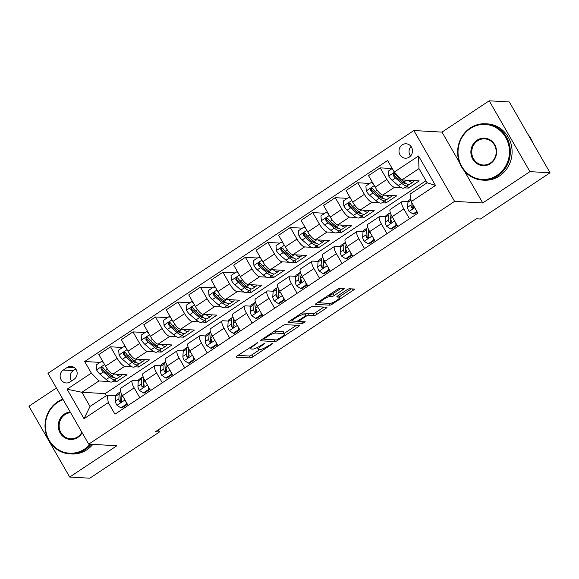<?xml version="1.0" encoding="UTF-8"?>
<svg xmlns="http://www.w3.org/2000/svg" width="579" height="579" viewBox="0 0 579 579"><rect width="100%" height="100%" fill="white"/><g stroke="black" fill="none" stroke-linecap="round" stroke-linejoin="round"><path stroke-width="0.87" d="M257.669 342.688L237.137 355.919A2.215 0.456 150.1 0 0 236 357.069A2.215 0.456 150.1 0 0 236.16 357.134L250.374 357.938A2.215 0.456 150.1 0 0 252.929 356.809L271.674 344.367L272.362 343.521L268.142 345.916A7.086 1.448 150.1 0 1 259.971 349.521L258.784 349.455A7.086 1.448 150.1 0 1 258.292 349.238A7.086 1.448 150.1 0 1 261.903 345.562L265.016 343.101L260.803 345.504A7.086 1.448 150.1 0 1 252.625 349.108L251.445 349.043A7.086 1.448 150.1 0 1 250.946 348.826A7.086 1.448 150.1 0 1 254.565 345.149L257.669 342.688M402.217 144.866A7.223 6.745 -86.8 0 0 399.199 152.798A7.223 6.745 -86.8 0 0 405.336 158.205A7.223 6.745 -86.8 0 0 409.266 157.119A7.223 6.745 -86.8 0 0 412.291 149.194A7.223 6.745 -86.8 0 0 406.147 143.787A7.223 6.745 -86.8 0 0 402.217 144.866M411.039 146.48A7.223 6.745 -86.8 0 0 410.497 156.077M343.021 289.666A2.215 0.456 150.1 0 0 344.158 288.516A2.215 0.456 150.1 0 0 343.998 288.451L340.011 288.226A2.215 0.456 150.1 0 0 337.456 289.348L316.633 303.164A2.215 0.456 150.1 0 0 315.504 304.315A2.215 0.456 150.1 0 0 315.656 304.38L329.871 305.184A2.215 0.456 150.1 0 0 332.426 304.055L353.248 290.238A2.215 0.456 150.1 0 0 354.384 289.095A2.215 0.456 150.1 0 0 354.225 289.022L349.412 288.755A2.215 0.456 150.1 0 0 346.857 289.876L337.941 295.789A2.215 0.456 150.1 0 0 336.812 296.94A2.215 0.456 150.1 0 0 336.971 297.005L339.359 297.143A5.928 1.209 150.1 0 1 339.772 297.324A5.928 1.209 150.1 0 1 336.008 300.87A5.928 1.209 150.1 0 1 329.914 303.41L320.556 302.882A5.928 1.209 150.1 0 1 320.144 302.701A5.928 1.209 150.1 0 1 323.907 299.155A5.928 1.209 150.1 0 1 330.001 296.614L331.557 296.701A2.215 0.456 150.1 0 0 334.112 295.579L343.021 289.666L342.269 288.349M482.741 202.968L529.937 171.652L550.05 172.788L509.31 101.94L489.197 100.804L442.009 132.121L413.847 130.536L454.587 201.383L482.741 202.968L464.235 170.776M56.424 387.981L28.95 406.212L69.69 477.06L116.886 445.743L88.725 444.158L454.587 201.383M69.69 477.06L89.803 478.196L159.471 431.963L158.262 429.871M550.05 172.788L480.382 219.014L476.358 218.79L155.447 431.739L159.471 431.963M285.129 324.638A2.215 0.456 150.1 0 0 282.574 325.767L261.751 339.584A2.215 0.456 150.1 0 0 260.622 340.734A2.215 0.456 150.1 0 0 260.774 340.799L274.989 341.603A2.215 0.456 150.1 0 0 277.544 340.474L298.366 326.657A2.215 0.456 150.1 0 0 299.495 325.507A2.215 0.456 150.1 0 0 299.343 325.441L285.129 324.638M289.196 321.374L310.018 307.558A2.215 0.456 150.1 0 1 312.573 306.429L326.788 307.232A2.215 0.456 150.1 0 1 326.94 307.297A2.215 0.456 150.1 0 1 325.811 308.448L316.894 314.361A2.215 0.456 150.1 0 1 314.346 315.49L308.578 315.164A2.215 0.456 150.1 0 0 306.023 316.293L300.11 320.216A2.215 0.456 150.1 0 0 298.981 321.359A2.215 0.456 150.1 0 0 299.14 321.432L305.249 321.815L302.665 323.408L288.219 322.59A2.215 0.456 150.1 0 1 288.06 322.525A2.215 0.456 150.1 0 1 289.196 321.374M70.081 381.93L74.04 379.303A6.999 6.535 -86.8 0 0 76.964 371.624A6.999 6.535 -86.8 0 0 71.014 366.384A6.999 6.535 -86.8 0 0 67.207 367.433L63.256 370.053A6.999 6.535 -86.8 0 0 60.325 377.74A6.999 6.535 -86.8 0 0 66.274 382.972A6.999 6.535 -86.8 0 0 70.081 381.93M413.847 130.536L47.985 373.31L88.725 444.158M425.97 180.757L105.212 393.597L81.885 392.287L90.035 406.458L107.108 395.124L108.295 402.6L114.96 414.18L417.893 213.166L411.235 201.579L410.048 194.103L427.128 182.769L418.979 168.598L401.898 179.931L419.196 180.909L408.412 188.066L407.218 185.989M108.295 402.6L84.027 418.704L67.07 389.218L91.344 373.108L98.966 380.953L109.127 381.525M100.08 362.396L84.679 361.528L91.344 373.108M84.679 361.528L387.619 160.506L394.277 172.093L418.552 155.99L435.502 185.475L411.235 201.579M529.937 171.652L489.197 100.804M105.212 393.597L106.37 395.616M112.275 381.699L116.256 381.93L127.047 374.772L113.129 373.983A9.025 2.642 56.4 0 1 105.508 366.145L98.843 354.558L110.531 346.807L117.19 358.387A9.025 2.642 56.4 0 0 124.818 366.232L131.599 366.616M98.966 380.953L81.885 392.287L67.07 389.218M394.422 172.238L388.762 175.994L388.364 171.102L392.229 168.532L380.208 167.859L386.873 179.439A9.025 2.642 56.4 0 0 394.494 187.285L401.276 187.661M404.424 187.842L408.412 188.066M380.208 167.859L368.519 175.611L375.185 187.198A9.025 2.642 56.4 0 0 382.806 195.036L396.724 195.818L385.94 202.976L384.745 200.906M369.764 183.449L357.735 182.769L364.394 194.356A9.025 2.642 56.4 0 0 372.022 202.194L378.804 202.578M381.952 202.751L385.94 202.976M357.735 182.769L346.047 190.52L352.712 202.107A9.025 2.642 56.4 0 0 360.333 209.945L374.251 210.734L363.46 217.892L362.266 215.815M347.284 198.358L335.263 197.678L341.921 209.265A9.025 2.642 56.4 0 0 349.55 217.103L356.331 217.487M359.479 217.668L363.46 217.892M335.263 197.678L323.574 205.436L330.24 217.024A9.025 2.642 56.4 0 0 337.861 224.862L351.779 225.644L340.988 232.801L339.793 230.724M324.812 213.275L312.79 212.594L319.449 224.182A9.025 2.642 56.4 0 0 327.07 232.02L333.859 232.403M337.007 232.577L340.988 232.801M312.79 212.594L301.102 220.346L307.767 231.933A9.025 2.642 56.4 0 0 315.389 239.771L329.306 240.56L318.515 247.718L317.321 245.641M302.339 228.184L290.318 227.504L296.976 239.091A9.025 2.642 56.4 0 0 304.597 246.929L311.386 247.313M314.535 247.494L318.515 247.718M290.318 227.504L278.629 235.262L285.295 246.842A9.025 2.642 56.4 0 0 292.916 254.688L306.834 255.469L296.043 262.627L294.849 260.55M279.867 243.093L267.845 242.42L274.504 254A9.025 2.642 56.4 0 0 282.125 261.846L288.907 262.229M292.062 262.403L296.043 262.627M267.845 242.42L256.157 250.171L262.815 261.759A9.025 2.642 56.4 0 0 270.444 269.597L284.361 270.386L273.57 277.544L272.376 275.466M257.394 258.01L245.373 257.329L252.031 268.917A9.025 2.642 56.4 0 0 259.653 276.755L266.434 277.138M269.59 277.319L273.57 277.544M245.373 257.329L233.684 265.088L240.343 276.668A9.025 2.642 56.4 0 0 247.964 284.513L261.882 285.295L251.098 292.453L249.904 290.376M234.922 272.919L222.893 272.246L229.559 283.826A9.025 2.642 56.4 0 0 237.18 291.671L243.962 292.048M247.11 292.229L251.098 292.453M222.893 272.246L211.212 279.997L217.87 291.584A9.025 2.642 56.4 0 0 225.492 299.423L239.409 300.204L228.625 307.362L227.431 305.292M212.45 287.835L200.421 287.155L207.087 298.742A9.025 2.642 56.4 0 0 214.708 306.581L221.489 306.964M224.638 307.138L228.625 307.362M200.421 287.155L188.74 294.906L195.398 306.494A9.025 2.642 56.4 0 0 203.019 314.332L216.937 315.121L206.153 322.279L204.959 320.201M189.977 302.745L177.948 302.064L184.614 313.652A9.025 2.642 56.4 0 0 192.235 321.49L199.017 321.873M202.165 322.054L206.153 322.279M177.948 302.064L166.267 309.823L172.926 321.41A9.025 2.642 56.4 0 0 180.547 329.248L194.464 330.03L183.681 337.188L182.486 335.111M167.505 317.661L155.476 316.981L162.142 328.568A9.025 2.642 56.4 0 0 169.763 336.406L176.544 336.79M179.693 336.964L183.681 337.188M155.476 316.981L143.795 324.732L150.453 336.319A9.025 2.642 56.4 0 0 158.074 344.158L171.992 344.946L161.208 352.104L160.014 350.027M145.032 332.57L133.004 331.89L139.669 343.477A9.025 2.642 56.4 0 0 147.29 351.315L154.072 351.699M157.22 351.88L161.208 352.104M133.004 331.89L121.315 339.649L127.981 351.229A9.025 2.642 56.4 0 0 135.602 359.074L149.52 359.856L138.736 367.014L137.541 364.936M134.748 366.789L138.736 367.014M115.865 395.616L107.108 395.124M138.338 380.7L132.96 380.396A9.025 2.642 56.4 0 0 132.374 380.541A9.025 2.642 56.4 0 0 134.147 387.879L139.8 397.701M160.81 365.79L155.433 365.487A9.025 2.642 56.4 0 0 154.846 365.624A9.025 2.642 56.4 0 0 156.62 372.963L162.272 382.791M183.282 350.881L177.912 350.577A9.025 2.642 56.4 0 0 177.326 350.715A9.025 2.642 56.4 0 0 179.092 358.054L184.744 367.875M205.762 335.965L200.385 335.661A9.025 2.642 56.4 0 0 199.798 335.798A9.025 2.642 56.4 0 0 201.572 343.137L207.217 352.966M228.235 321.055L222.857 320.752A9.025 2.642 56.4 0 0 222.271 320.889A9.025 2.642 56.4 0 0 224.044 328.228L229.689 338.049M250.707 306.139L245.33 305.835A9.025 2.642 56.4 0 0 244.743 305.973A9.025 2.642 56.4 0 0 246.516 313.319L252.162 323.14M273.179 291.23L267.802 290.926A9.025 2.642 56.4 0 0 267.216 291.063A9.025 2.642 56.4 0 0 268.989 298.402L274.634 308.231M295.652 276.313L290.274 276.017A9.025 2.642 56.4 0 0 289.688 276.154A9.025 2.642 56.4 0 0 291.461 283.493L297.107 293.314M318.124 261.404L312.747 261.1A9.025 2.642 56.4 0 0 312.161 261.238A9.025 2.642 56.4 0 0 313.934 268.576L319.586 278.405M340.597 246.495L335.219 246.191A9.025 2.642 56.4 0 0 334.633 246.328A9.025 2.642 56.4 0 0 336.406 253.667L342.059 263.488M363.069 231.578L357.692 231.274A9.025 2.642 56.4 0 0 357.105 231.412A9.025 2.642 56.4 0 0 358.879 238.751L364.531 248.579M385.542 216.669L380.164 216.365A9.025 2.642 56.4 0 0 379.578 216.503A9.025 2.642 56.4 0 0 381.351 223.841L387.004 233.663M408.014 201.753L402.637 201.449A9.025 2.642 56.4 0 0 402.05 201.593A9.025 2.642 56.4 0 0 403.824 208.932L409.476 218.753M116.256 381.93L115.062 379.853M122.56 347.48L110.531 346.807M132.374 380.541L120.693 388.292A9.025 2.642 56.4 0 0 122.466 395.631L128.111 405.452M154.846 365.624L143.165 373.383A9.025 2.642 56.4 0 0 144.938 380.721L150.583 390.543M177.326 350.715L165.637 358.466A9.025 2.642 56.4 0 0 167.411 365.805L173.056 375.633M199.798 335.798L188.11 343.557A9.025 2.642 56.4 0 0 189.883 350.896L195.528 360.717M222.271 320.889L210.582 328.64A9.025 2.642 56.4 0 0 212.355 335.979L218.008 345.808M244.743 305.973L233.055 313.731A9.025 2.642 56.4 0 0 234.828 321.07L240.48 330.891M267.216 291.063L255.527 298.815A9.025 2.642 56.4 0 0 257.3 306.161L262.953 315.982M289.688 276.154L278 283.905A9.025 2.642 56.4 0 0 279.773 291.244L285.425 301.073M312.161 261.238L300.472 268.996A9.025 2.642 56.4 0 0 302.245 276.335L307.898 286.156M334.633 246.328L322.952 254.08A9.025 2.642 56.4 0 0 324.718 261.418L330.37 271.247M357.105 231.412L345.424 239.17A9.025 2.642 56.4 0 0 347.197 246.509L352.843 256.331M379.578 216.503L367.897 224.254A9.025 2.642 56.4 0 0 369.67 231.593L375.315 241.421M402.05 201.593L390.369 209.345A9.025 2.642 56.4 0 0 392.142 216.684L397.787 226.505M401.898 179.931L394.277 172.093M90.035 406.458L84.027 418.704M418.552 155.99L418.979 168.598M435.502 185.475L427.128 182.769M75.755 368.997L73.309 370.625A6.999 6.535 -86.8 0 0 71.586 380.924M442.009 132.121L459.458 162.475M237.94 355.383L249.274 356.02A2.215 0.456 150.1 0 0 251.829 354.898L259.928 349.521M284.318 333.338L296.455 325.282M262.562 339.048L263.988 339.128M264.798 338.36L264.118 339.207L276.596 339.916L280.938 337.427A7.086 1.448 150.1 0 0 284.557 333.75A7.086 1.448 150.1 0 0 284.057 333.54L275.532 333.055A7.086 1.448 150.1 0 0 267.36 336.66L264.798 338.36L264.465 337.781M284.557 333.75L283.457 331.839A7.086 1.448 150.1 0 0 282.957 331.622L284.057 333.54M274.475 331.145L282.957 331.622M323.9 307.073L315.794 312.45L316.894 314.361M305.451 314.042A2.215 0.456 150.1 0 1 307.478 313.246L313.239 313.572A2.215 0.456 150.1 0 0 315.794 312.45M298.474 320.484L298.981 321.359L296.824 321.222M292.822 320.998L289.999 320.838M302.6 314.824A5.928 1.209 150.1 0 0 296.506 317.364A5.928 1.209 150.1 0 0 292.742 320.911A5.928 1.209 150.1 0 0 293.155 321.092L296.455 321.28A2.215 0.456 150.1 0 0 299.01 320.151L304.916 316.228A2.215 0.456 150.1 0 0 306.052 315.077A2.215 0.456 150.1 0 0 305.893 315.012L302.6 314.824L301.623 313.13M306.052 315.077L304.945 313.167A2.215 0.456 150.1 0 0 304.793 313.094L305.893 315.012M301.912 312.935L304.793 313.094M329.357 294.725L330.457 294.791A2.215 0.456 150.1 0 0 333.012 293.662L341.118 288.284M339.772 297.324L338.672 295.406A5.928 1.209 150.1 0 0 338.621 295.341M339.446 296.752L351.337 288.863M317.444 302.629L320.223 302.788M103.475 362.606L101.615 361.383L96.215 364.958L96.621 369.981A5.978 1.751 56.4 0 0 99.972 374.186L106.21 379.498A17.261 5.052 56.4 0 0 112.087 381.829L115.503 379.563A17.261 5.052 56.4 0 0 116.263 378.362M111.161 376.726A14.33 4.198 56.4 0 0 110.828 374.989M115.938 374.143A17.261 5.052 56.4 0 0 121.076 375.865A17.261 5.052 56.4 0 0 121.88 374.475M101.615 361.383L102.888 361.593M121.076 375.865L117.66 378.13A17.261 5.052 -123.6 0 1 111.783 375.8L105.544 370.488A5.978 1.751 -123.6 0 1 103.12 367.723L102.034 367.086L101.18 367.368L100.963 369.156A5.978 1.751 56.4 0 0 103.388 371.913L109.626 377.233A17.261 5.052 56.4 0 0 115.503 379.563M113.665 377.233A14.33 4.198 -123.6 0 1 108.997 375.185L102.758 369.865A3.047 0.89 -123.6 0 1 102.121 369.221L101.911 367.831M120.881 407.855L121.93 407.913L127.322 404.33L126.273 404.272L120.881 407.855L116.878 405.213A5.978 1.751 -123.6 0 1 115.46 401.124L115.793 396.174A17.261 5.052 -123.6 0 1 116.668 394.227L120.085 391.961A17.261 5.052 56.4 0 0 119.209 393.908L118.876 398.859A5.978 1.751 56.4 0 0 119.571 401.515L120.49 402.152L121.329 401.862L121.728 400.089A5.978 1.751 -123.6 0 1 121.033 397.426L121.308 393.38M126.273 404.272L126.084 401.935M120.664 391.73A17.261 5.052 56.4 0 0 120.085 391.961M119.571 401.515L120.729 401.58A3.047 0.89 -123.6 0 1 120.649 400.972L120.982 396.022A14.33 4.198 -123.6 0 1 121.192 395.052M125.947 347.697L124.087 346.466L118.688 350.049L119.093 355.072A5.978 1.751 56.4 0 0 122.444 359.269L128.683 364.589A17.261 5.052 56.4 0 0 134.56 366.912L137.976 364.647A17.261 5.052 56.4 0 0 138.736 363.453M133.633 361.817A14.33 4.198 56.4 0 0 133.3 360.08M138.41 359.233A17.261 5.052 56.4 0 0 143.549 360.949A17.261 5.052 56.4 0 0 144.352 359.566M124.087 346.466L125.361 346.683M143.549 360.949L140.132 363.214A17.261 5.052 -123.6 0 1 134.256 360.891L128.017 355.571A5.978 1.751 -123.6 0 1 125.592 352.814L124.507 352.17L123.653 352.459L123.436 354.247A5.978 1.751 56.4 0 0 125.86 357.004L132.099 362.324A17.261 5.052 56.4 0 0 137.976 364.647M136.137 362.316A14.33 4.198 -123.6 0 1 131.476 360.276L125.238 354.956A3.047 0.89 -123.6 0 1 124.594 354.312L124.391 352.922M148.419 332.787L146.559 331.557L141.16 335.132L141.565 340.155A5.978 1.751 56.4 0 0 144.916 344.36L151.155 349.68A17.261 5.052 56.4 0 0 157.032 352.003L160.448 349.738A17.261 5.052 56.4 0 0 161.208 348.544M156.106 346.901A14.33 4.198 56.4 0 0 155.773 345.164M160.882 344.317A17.261 5.052 56.4 0 0 166.021 346.039A17.261 5.052 56.4 0 0 166.824 344.65M146.559 331.557L147.84 331.767M166.021 346.039L162.605 348.305A17.261 5.052 -123.6 0 1 156.728 345.981L150.489 340.662A5.978 1.751 -123.6 0 1 148.065 337.904L146.979 337.26L146.125 337.543L145.908 339.33A5.978 1.751 56.4 0 0 148.333 342.095L154.571 347.407A17.261 5.052 56.4 0 0 160.448 349.738M158.61 347.407A14.33 4.198 -123.6 0 1 153.949 345.359L147.71 340.047A3.047 0.89 -123.6 0 1 147.066 339.395L146.863 338.006M170.892 317.871L169.032 316.641L163.64 320.223L164.038 325.246A5.978 1.751 56.4 0 0 167.389 329.444L173.628 334.763A17.261 5.052 56.4 0 0 179.504 337.094L182.921 334.821A17.261 5.052 56.4 0 0 183.681 333.627M178.578 331.991A14.33 4.198 56.4 0 0 178.245 330.254M183.355 329.408A17.261 5.052 56.4 0 0 188.493 331.123A17.261 5.052 56.4 0 0 189.297 329.74M169.032 316.641L170.313 316.858M188.493 331.123L185.077 333.395A17.261 5.052 -123.6 0 1 179.201 331.065L172.962 325.745A5.978 1.751 -123.6 0 1 170.537 322.988L169.452 322.351L168.598 322.633L168.38 324.421A5.978 1.751 56.4 0 0 170.805 327.178L177.044 332.498A17.261 5.052 56.4 0 0 182.921 334.821M181.089 332.491A14.33 4.198 -123.6 0 1 176.421 330.45L170.183 325.13A3.047 0.89 -123.6 0 1 169.538 324.486L169.336 323.096M143.353 392.938L144.403 392.996L149.795 389.421L148.745 389.363L143.353 392.938L139.358 390.304A5.978 1.751 -123.6 0 1 137.932 386.207L138.265 381.264A17.261 5.052 -123.6 0 1 139.141 379.317L142.557 377.052A17.261 5.052 56.4 0 0 141.681 378.999L141.348 383.942A5.978 1.751 56.4 0 0 142.043 386.606L142.962 387.235L143.802 386.953L144.2 385.173A5.978 1.751 -123.6 0 1 143.505 382.509L143.78 378.471M148.745 389.363L148.557 387.018M143.136 376.82A17.261 5.052 56.4 0 0 142.557 377.052M142.043 386.606L143.201 386.671A3.047 0.89 -123.6 0 1 143.122 386.055L143.454 381.112A14.33 4.198 -123.6 0 1 143.664 380.135M165.826 378.029L166.875 378.087L172.267 374.504L171.218 374.447L165.826 378.029L161.831 375.387A5.978 1.751 -123.6 0 1 160.405 371.298L160.738 366.348A17.261 5.052 -123.6 0 1 161.613 364.401L165.029 362.136A17.261 5.052 56.4 0 0 164.154 364.082L163.821 369.033A5.978 1.751 56.4 0 0 164.516 371.696L165.435 372.326L166.274 372.036L166.672 370.263A5.978 1.751 -123.6 0 1 165.978 367.6L166.253 363.554M171.218 374.447L171.029 372.109M165.608 361.904A17.261 5.052 56.4 0 0 165.029 362.136M164.516 371.696L165.674 371.761A3.047 0.89 -123.6 0 1 165.594 371.146L165.927 366.196A14.33 4.198 -123.6 0 1 166.137 365.226M188.298 363.113L189.347 363.171L194.739 359.595L193.697 359.537L188.298 363.113L184.303 360.478A5.978 1.751 -123.6 0 1 182.877 356.382L183.217 351.439A17.261 5.052 -123.6 0 1 184.086 349.492L187.502 347.226A17.261 5.052 56.4 0 0 186.633 349.173L186.293 354.116A5.978 1.751 56.4 0 0 186.988 356.78L187.907 357.409L188.747 357.127L189.145 355.347A5.978 1.751 -123.6 0 1 188.45 352.683L188.725 348.645M193.697 359.537L193.509 357.192M188.081 346.995A17.261 5.052 56.4 0 0 187.502 347.226M186.988 356.78L188.146 356.845A3.047 0.89 -123.6 0 1 188.066 356.23L188.399 351.287A14.33 4.198 -123.6 0 1 188.609 350.309M193.364 302.962L191.504 301.731L186.112 305.314L186.518 310.33A5.978 1.751 56.4 0 0 189.861 314.535L196.1 319.854A17.261 5.052 56.4 0 0 201.977 322.177L205.393 319.912A17.261 5.052 56.4 0 0 206.153 318.718M201.051 317.075A14.33 4.198 56.4 0 0 200.718 315.345M205.827 314.491A17.261 5.052 56.4 0 0 210.966 316.214A17.261 5.052 56.4 0 0 211.769 314.831M191.504 301.731L192.785 301.941M210.966 316.214L207.55 318.479A17.261 5.052 -123.6 0 1 201.673 316.156L195.434 310.836A5.978 1.751 -123.6 0 1 193.01 308.079L191.924 307.435L191.07 307.717L190.853 309.512A5.978 1.751 56.4 0 0 193.277 312.269L199.516 317.589A17.261 5.052 56.4 0 0 205.393 319.912M203.562 317.582A14.33 4.198 -123.6 0 1 198.894 315.533L192.655 310.221A3.047 0.89 -123.6 0 1 192.011 309.577L191.808 308.187M210.77 348.203L211.82 348.261L217.212 344.679L216.17 344.621L210.77 348.203L206.775 345.569A5.978 1.751 -123.6 0 1 205.35 341.472L205.69 336.522A17.261 5.052 -123.6 0 1 206.558 334.582L209.974 332.31A17.261 5.052 56.4 0 0 209.106 334.257L208.766 339.207A5.978 1.751 56.4 0 0 209.46 341.871L210.38 342.5L211.219 342.218L211.617 340.438A5.978 1.751 -123.6 0 1 210.922 337.774L211.197 333.728M216.17 344.621L215.981 342.283M210.553 332.078A17.261 5.052 56.4 0 0 209.974 332.31M209.46 341.871L210.618 341.936A3.047 0.89 -123.6 0 1 210.539 341.321L210.872 336.37A14.33 4.198 -123.6 0 1 211.089 335.4M63.118 399.626A27.531 25.715 -86.8 0 0 57.697 402.354A27.531 25.715 -86.8 0 0 49.193 440.272A27.531 25.715 -86.8 0 0 84.563 449.072A27.531 25.715 -86.8 0 0 90.027 444.231M91.077 444.288A28.205 26.345 93.2 0 1 85.135 449.666A28.205 26.345 93.2 0 1 69.784 453.893A28.205 26.345 93.2 0 1 45.806 432.766A28.205 26.345 93.2 0 1 57.61 401.79A28.205 26.345 93.2 0 1 62.829 399.119M82.153 432.716A13.766 12.854 93.2 0 1 77.847 437.398A13.766 12.854 93.2 0 1 60.165 432.991A13.766 12.854 93.2 0 1 64.414 414.036A13.766 12.854 93.2 0 1 70.233 411.995M70.624 412.675A13.085 12.224 -86.8 0 0 64.986 414.622A13.085 12.224 -86.8 0 0 59.507 428.996A13.085 12.224 -86.8 0 0 70.638 438.795A13.085 12.224 -86.8 0 0 77.76 436.834A13.085 12.224 -86.8 0 0 81.907 432.289M92.85 444.39A28.205 26.345 93.2 0 1 86.908 449.76A28.205 26.345 93.2 0 1 71.557 453.987L69.784 453.893M470.3 128.567A27.531 25.715 -86.8 0 0 461.803 166.477A27.531 25.715 -86.8 0 0 497.166 175.285A27.531 25.715 -86.8 0 0 505.67 137.368A27.531 25.715 -86.8 0 0 470.3 128.567M497.737 175.871A28.205 26.345 93.2 0 1 482.387 180.098A28.205 26.345 93.2 0 1 458.409 158.979A28.205 26.345 93.2 0 1 470.213 128.002A28.205 26.345 93.2 0 1 485.564 123.776A28.205 26.345 93.2 0 1 509.549 144.902A28.205 26.345 93.2 0 1 497.737 175.871M477.016 140.241A13.766 12.854 93.2 0 1 494.705 144.649A13.766 12.854 93.2 0 1 490.449 163.604A13.766 12.854 93.2 0 1 472.768 159.203A13.766 12.854 93.2 0 1 477.016 140.241M490.362 163.046A13.085 12.224 -86.8 0 0 495.841 148.673A13.085 12.224 -86.8 0 0 484.717 138.873A13.085 12.224 -86.8 0 0 477.588 140.835A13.085 12.224 -86.8 0 0 472.117 155.201A13.085 12.224 -86.8 0 0 483.241 165.008A13.085 12.224 -86.8 0 0 490.362 163.046M485.564 123.776L487.337 123.877A28.205 26.345 93.2 0 1 511.315 144.996A28.205 26.345 93.2 0 1 499.511 175.973A28.205 26.345 93.2 0 1 484.16 180.199L482.387 180.098M528.012 134.466A28.205 26.345 93.2 0 1 532.796 142.781M215.837 288.045L213.977 286.822L208.585 290.397L208.99 295.42A5.978 1.751 56.4 0 0 212.334 299.625L218.572 304.938A17.261 5.052 56.4 0 0 224.449 307.268L227.865 305.003A17.261 5.052 56.4 0 0 228.625 303.801M223.523 302.166A14.33 4.198 56.4 0 0 223.19 300.429M228.307 299.582A17.261 5.052 56.4 0 0 233.438 301.304A17.261 5.052 56.4 0 0 234.242 299.915M213.977 286.822L215.258 287.032M233.438 301.304L230.022 303.57A17.261 5.052 -123.6 0 1 224.145 301.239L217.907 295.927A5.978 1.751 -123.6 0 1 215.489 293.162L214.396 292.525L213.542 292.808L213.325 294.595A5.978 1.751 56.4 0 0 215.75 297.353L221.989 302.672A17.261 5.052 56.4 0 0 227.865 305.003M226.034 302.665A14.33 4.198 -123.6 0 1 221.366 300.624L215.127 295.304A3.047 0.89 -123.6 0 1 214.483 294.66L214.281 293.271M238.316 273.136L236.449 271.906L231.057 275.488L231.462 280.511A5.978 1.751 56.4 0 0 234.806 284.709L241.045 290.028A17.261 5.052 56.4 0 0 246.922 292.352L250.338 290.086A17.261 5.052 56.4 0 0 251.098 288.892M245.995 287.256A14.33 4.198 56.4 0 0 245.67 285.519M250.779 284.665A17.261 5.052 56.4 0 0 255.911 286.388A17.261 5.052 56.4 0 0 256.714 285.006M236.449 271.906L237.73 272.123M255.911 286.388L252.495 288.653A17.261 5.052 -123.6 0 1 246.618 286.33L240.379 281.01A5.978 1.751 -123.6 0 1 237.962 278.253L236.869 277.609L236.015 277.898L235.805 279.686A5.978 1.751 56.4 0 0 238.222 282.443L244.461 287.763A17.261 5.052 56.4 0 0 250.338 290.086M248.507 287.756A14.33 4.198 -123.6 0 1 243.839 285.715L237.6 280.395A3.047 0.89 -123.6 0 1 236.956 279.751L236.753 278.361M260.789 258.22L258.922 256.996L253.53 260.572L253.935 265.595A5.978 1.751 56.4 0 0 257.279 269.8L263.517 275.119A17.261 5.052 56.4 0 0 269.394 277.442L272.81 275.177A17.261 5.052 56.4 0 0 273.57 273.976M268.475 272.34A14.33 4.198 56.4 0 0 268.142 270.603M273.252 269.756A17.261 5.052 56.4 0 0 278.383 271.479A17.261 5.052 56.4 0 0 279.187 270.089M258.922 256.996L260.203 257.206M278.383 271.479L274.967 273.744A17.261 5.052 -123.6 0 1 269.09 271.421L262.852 266.101A5.978 1.751 -123.6 0 1 260.434 263.336L259.341 262.7L258.487 262.982L258.277 264.769A5.978 1.751 56.4 0 0 260.695 267.534L266.933 272.847A17.261 5.052 56.4 0 0 272.81 275.177M270.979 272.847A14.33 4.198 -123.6 0 1 266.311 270.798L260.072 265.479A3.047 0.89 -123.6 0 1 259.435 264.835L259.226 263.445M283.261 243.31L281.394 242.08L276.002 245.662L276.407 250.685A5.978 1.751 56.4 0 0 279.751 254.883L285.99 260.203A17.261 5.052 56.4 0 0 291.867 262.526L295.283 260.261A17.261 5.052 56.4 0 0 296.043 259.066M290.947 257.431A14.33 4.198 56.4 0 0 290.615 255.694M295.724 254.847A17.261 5.052 56.4 0 0 300.856 256.562A17.261 5.052 56.4 0 0 301.659 255.18M281.394 242.08L282.675 242.297M300.856 256.562L297.44 258.827A17.261 5.052 -123.6 0 1 291.563 256.504L285.324 251.185A5.978 1.751 -123.6 0 1 282.907 248.427L281.821 247.783L280.96 248.073L280.75 249.86A5.978 1.751 56.4 0 0 283.167 252.618L289.406 257.937A17.261 5.052 56.4 0 0 295.283 260.261M293.452 257.93A14.33 4.198 -123.6 0 1 288.783 255.889L282.545 250.569A3.047 0.89 -123.6 0 1 281.908 249.925L281.698 248.536M305.734 228.401L303.866 227.171L298.474 230.746L298.88 235.769A5.978 1.751 56.4 0 0 302.224 239.974L308.462 245.293A17.261 5.052 56.4 0 0 314.346 247.617L317.755 245.351A17.261 5.052 56.4 0 0 318.522 244.157M313.42 242.514A14.33 4.198 56.4 0 0 313.087 240.777M318.197 239.93A17.261 5.052 56.4 0 0 323.335 241.653A17.261 5.052 56.4 0 0 324.131 240.263M303.866 227.171L305.147 227.381M323.335 241.653L319.919 243.918A17.261 5.052 -123.6 0 1 314.035 241.595L307.804 236.275A5.978 1.751 -123.6 0 1 305.379 233.518L304.293 232.874L303.439 233.156L303.222 234.944A5.978 1.751 56.4 0 0 305.64 237.708L311.878 243.021A17.261 5.052 56.4 0 0 317.755 245.351M315.924 243.021A14.33 4.198 -123.6 0 1 311.256 240.973L305.017 235.66A3.047 0.89 -123.6 0 1 304.38 235.009L304.17 233.627M233.25 333.287L234.292 333.352L239.684 329.769L238.642 329.712L233.25 333.287L229.248 330.652A5.978 1.751 -123.6 0 1 227.822 326.563L228.162 321.613A17.261 5.052 -123.6 0 1 229.038 319.666L232.447 317.401A17.261 5.052 56.4 0 0 231.578 319.347L231.238 324.291A5.978 1.751 56.4 0 0 231.933 326.954L232.852 327.584L233.692 327.301L234.097 325.521A5.978 1.751 -123.6 0 1 233.395 322.865L233.67 318.819M238.642 329.712L238.454 327.374M233.026 317.169A17.261 5.052 56.4 0 0 232.447 317.401M231.933 326.954L233.091 327.019A3.047 0.89 -123.6 0 1 233.011 326.404L233.344 321.461A14.33 4.198 -123.6 0 1 233.561 320.491M255.723 318.378L256.765 318.436L262.157 314.86L261.115 314.795L255.723 318.378L251.72 315.743A5.978 1.751 -123.6 0 1 250.294 311.647L250.635 306.704A17.261 5.052 -123.6 0 1 251.51 304.757L254.926 302.491A17.261 5.052 56.4 0 0 254.051 304.431L253.711 309.381A5.978 1.751 56.4 0 0 254.413 312.045L255.325 312.674L256.164 312.392L256.569 310.612A5.978 1.751 -123.6 0 1 255.875 307.948L256.142 303.903M261.115 314.795L260.926 312.457M255.498 302.26A17.261 5.052 56.4 0 0 254.926 302.491M254.413 312.045L255.571 312.11A3.047 0.89 -123.6 0 1 255.484 311.495L255.817 306.544A14.33 4.198 -123.6 0 1 256.034 305.574M278.195 303.468L279.237 303.526L284.629 299.944L283.587 299.886L278.195 303.468L274.193 300.827A5.978 1.751 -123.6 0 1 272.774 296.738L273.107 291.787A17.261 5.052 -123.6 0 1 273.983 289.84L277.399 287.575A17.261 5.052 56.4 0 0 276.523 289.522L276.19 294.472A5.978 1.751 56.4 0 0 276.885 297.128L277.797 297.765L278.637 297.476L279.042 295.703A5.978 1.751 -123.6 0 1 278.347 293.039L278.622 288.993M283.587 299.886L283.399 297.548M277.971 287.343A17.261 5.052 56.4 0 0 277.399 287.575M276.885 297.128L278.043 297.193A3.047 0.89 -123.6 0 1 277.956 296.586L278.296 291.635A14.33 4.198 -123.6 0 1 278.506 290.665M300.667 288.552L301.71 288.61L307.109 285.034L306.059 284.977L300.667 288.552L296.665 285.917A5.978 1.751 -123.6 0 1 295.247 281.821L295.579 276.878A17.261 5.052 -123.6 0 1 296.455 274.931L299.871 272.666A17.261 5.052 56.4 0 0 298.996 274.612L298.663 279.556A5.978 1.751 56.4 0 0 299.357 282.219L300.277 282.849L301.109 282.566L301.514 280.786A5.978 1.751 -123.6 0 1 300.819 278.123L301.094 274.084M306.059 284.977L305.871 282.632M300.443 272.434A17.261 5.052 56.4 0 0 299.871 272.666M299.357 282.219L300.515 282.284A3.047 0.89 -123.6 0 1 300.429 281.669L300.769 276.726A14.33 4.198 -123.6 0 1 300.979 275.749M323.14 273.643L324.182 273.701L329.581 270.118L328.532 270.06L323.14 273.643L319.138 271.001A5.978 1.751 -123.6 0 1 317.719 266.912L318.052 261.961A17.261 5.052 -123.6 0 1 318.928 260.022L322.344 257.749A17.261 5.052 56.4 0 0 321.468 259.696L321.135 264.646A5.978 1.751 56.4 0 0 321.83 267.31L322.749 267.939L323.581 267.65L323.987 265.877A5.978 1.751 -123.6 0 1 323.292 263.213L323.567 259.168M328.532 270.06L328.344 267.722M322.916 257.517A17.261 5.052 56.4 0 0 322.344 257.749M321.83 267.31L322.988 267.375A3.047 0.89 -123.6 0 1 322.901 266.76L323.241 261.809A14.33 4.198 -123.6 0 1 323.451 260.839M328.206 213.485L326.339 212.254L320.947 215.837L321.352 220.86A5.978 1.751 56.4 0 0 324.703 225.057L330.942 230.377A17.261 5.052 56.4 0 0 336.819 232.707L340.235 230.435A17.261 5.052 56.4 0 0 340.995 229.241M335.892 227.605A14.33 4.198 56.4 0 0 335.559 225.868M340.669 225.021A17.261 5.052 56.4 0 0 345.808 226.736A17.261 5.052 56.4 0 0 346.611 225.354M326.339 212.254L327.62 212.471M345.808 226.736L342.392 229.009A17.261 5.052 -123.6 0 1 336.515 226.678L330.276 221.359A5.978 1.751 -123.6 0 1 327.852 218.601L326.766 217.965L325.912 218.247L325.695 220.034A5.978 1.751 56.4 0 0 328.119 222.792L334.351 228.112A17.261 5.052 56.4 0 0 340.235 230.435M338.397 228.104A14.33 4.198 -123.6 0 1 333.728 226.063L327.49 220.744A3.047 0.89 -123.6 0 1 326.853 220.1L326.643 218.71M345.612 258.726L346.655 258.784L352.054 255.209L351.004 255.151L345.612 258.726L341.61 256.092A5.978 1.751 -123.6 0 1 340.191 252.003L340.524 247.052A17.261 5.052 -123.6 0 1 341.4 245.105L344.816 242.84A17.261 5.052 56.4 0 0 343.94 244.787L343.608 249.73A5.978 1.751 56.4 0 0 344.302 252.393L345.222 253.023L346.061 252.741L346.459 250.96A5.978 1.751 -123.6 0 1 345.764 248.304L346.039 244.258M351.004 255.151L350.816 252.813M345.388 242.608A17.261 5.052 56.4 0 0 344.816 242.84M344.302 252.393L345.46 252.458A3.047 0.89 -123.6 0 1 345.373 251.843L345.714 246.9A14.33 4.198 -123.6 0 1 345.924 245.923M350.679 198.575L348.819 197.345L343.419 200.927L343.825 205.95A5.978 1.751 56.4 0 0 347.176 210.148L353.414 215.468A17.261 5.052 56.4 0 0 359.291 217.791L362.707 215.526A17.261 5.052 56.4 0 0 363.467 214.331M358.365 212.688A14.33 4.198 56.4 0 0 358.032 210.959M363.142 210.105A17.261 5.052 56.4 0 0 368.28 211.827A17.261 5.052 56.4 0 0 369.084 210.445M348.819 197.345L350.092 197.555M368.28 211.827L364.864 214.092A17.261 5.052 -123.6 0 1 358.987 211.769L352.749 206.45A5.978 1.751 -123.6 0 1 350.324 203.692L349.238 203.048L348.384 203.33L348.167 205.125A5.978 1.751 56.4 0 0 350.592 207.883L356.83 213.202A17.261 5.052 56.4 0 0 362.707 215.526M360.869 213.195A14.33 4.198 -123.6 0 1 356.201 211.154L349.962 205.834A3.047 0.89 -123.6 0 1 349.325 205.19L349.115 203.801M368.085 243.817L369.134 243.875L374.526 240.299L373.477 240.234L368.085 243.817L364.082 241.182A5.978 1.751 -123.6 0 1 362.664 237.086L362.997 232.136A17.261 5.052 -123.6 0 1 363.873 230.196L367.289 227.923A17.261 5.052 56.4 0 0 366.413 229.87L366.08 234.821A5.978 1.751 56.4 0 0 366.775 237.484L367.694 238.114L368.534 237.831L368.932 236.051A5.978 1.751 -123.6 0 1 368.237 233.388L368.512 229.342M373.477 240.234L373.289 237.897M367.868 227.692A17.261 5.052 56.4 0 0 367.289 227.923M366.775 237.484L367.933 237.549A3.047 0.89 -123.6 0 1 367.853 236.934L368.186 231.984A14.33 4.198 -123.6 0 1 368.396 231.014M373.151 183.659L371.291 182.436L365.892 186.011L366.297 191.034A5.978 1.751 56.4 0 0 369.648 195.239L375.887 200.551A17.261 5.052 56.4 0 0 381.764 202.882L385.18 200.616A17.261 5.052 56.4 0 0 385.94 199.415M380.837 197.779A14.33 4.198 56.4 0 0 380.504 196.042M385.614 195.195A17.261 5.052 56.4 0 0 390.753 196.918A17.261 5.052 56.4 0 0 391.556 195.528M371.291 182.436L372.565 182.646M390.753 196.918L387.337 199.183A17.261 5.052 -123.6 0 1 381.46 196.853L375.221 191.54A5.978 1.751 -123.6 0 1 372.796 188.776L371.711 188.139L370.857 188.421L370.64 190.209A5.978 1.751 56.4 0 0 373.064 192.966L379.303 198.286A17.261 5.052 56.4 0 0 385.18 200.616M383.341 198.279A14.33 4.198 -123.6 0 1 378.68 196.238L372.442 190.918A3.047 0.89 -123.6 0 1 371.798 190.274L371.595 188.884M390.557 228.9L391.607 228.966L396.999 225.383L395.949 225.325L390.557 228.9L386.562 226.266A5.978 1.751 -123.6 0 1 385.136 222.177L385.469 217.226A17.261 5.052 -123.6 0 1 386.345 215.279L389.761 213.014A17.261 5.052 56.4 0 0 388.885 214.961L388.552 219.904A5.978 1.751 56.4 0 0 389.247 222.568L390.166 223.204L391.006 222.915L391.404 221.142A5.978 1.751 -123.6 0 1 390.709 218.478L390.984 214.433M395.949 225.325L395.761 222.987M390.34 212.782A17.261 5.052 56.4 0 0 389.761 213.014M389.247 222.568L390.405 222.633A3.047 0.89 -123.6 0 1 390.326 222.025L390.659 217.074A14.33 4.198 -123.6 0 1 390.868 216.105M388.762 175.994L388.77 176.125A5.978 1.751 56.4 0 0 392.121 180.322L398.359 185.642A17.261 5.052 56.4 0 0 404.236 187.965L407.652 185.7A17.261 5.052 56.4 0 0 408.412 184.506M403.31 182.87A14.33 4.198 56.4 0 0 402.977 181.133M408.086 180.279A17.261 5.052 56.4 0 0 413.225 182.001A17.261 5.052 56.4 0 0 414.028 180.619M413.225 182.001L409.809 184.267A17.261 5.052 -123.6 0 1 403.932 181.944L397.693 176.624A5.978 1.751 -123.6 0 1 395.269 173.866L394.183 173.222L393.329 173.512L393.112 175.299A5.978 1.751 56.4 0 0 395.537 178.057L401.775 183.377A17.261 5.052 56.4 0 0 407.652 185.7M405.814 183.369A14.33 4.198 -123.6 0 1 401.153 181.328L394.914 176.009A3.047 0.89 -123.6 0 1 394.27 175.365L394.067 173.975M416.894 211.429L413.03 213.991L409.035 211.357A5.978 1.751 -123.6 0 1 407.609 207.26L407.942 202.317A17.261 5.052 -123.6 0 1 408.817 200.37L410.829 199.031M413.03 213.991L414.079 214.049L417.213 211.972M411.256 201.615L411.025 204.995A5.978 1.751 56.4 0 0 411.72 207.658L412.639 208.288L413.478 208.006L413.876 206.225A5.978 1.751 -123.6 0 1 413.797 206.03M411.72 207.658L412.878 207.723A3.047 0.89 -123.6 0 1 412.798 207.108L412.965 204.59M394.494 187.285L382.806 195.036M372.022 202.194L360.333 209.945M349.55 217.103L337.861 224.862M327.07 232.02L315.389 239.771M304.597 246.929L292.916 254.688M282.125 261.846L270.444 269.597M259.653 276.755L247.964 284.513M237.18 291.671L225.492 299.423M214.708 306.581L203.019 314.332M192.235 321.49L180.547 329.248M169.763 336.406L158.074 344.158M147.29 351.315L135.602 359.074M124.818 366.232L113.129 373.983M134.147 387.879L122.466 395.631M117.19 358.387L105.508 366.145M139.669 343.477L127.981 351.229M156.62 372.963L144.938 380.721M162.142 328.568L150.453 336.319M179.092 358.054L167.411 365.805M184.614 313.652L172.926 321.41M201.572 343.137L189.883 350.896M207.087 298.742L195.398 306.494M224.044 328.228L212.355 335.979M229.559 283.826L217.87 291.584M246.516 313.319L234.828 321.07M252.031 268.917L240.343 276.668M268.989 298.402L257.3 306.161M274.504 254L262.815 261.759M291.461 283.493L279.773 291.244M296.976 239.091L285.295 246.842M313.934 268.576L302.245 276.335M319.449 224.182L307.767 231.933M336.406 253.667L324.718 261.418M341.921 209.265L330.24 217.024M358.879 238.751L347.197 246.509M364.394 194.356L352.712 202.107M381.351 223.841L369.67 231.593M386.873 179.439L375.185 187.198M403.824 208.932L392.142 216.684M73.309 370.625L63.256 370.053M74.684 367.853L67.207 367.433M254.232 344.577L254.565 345.149M264.031 343.434L264.335 343.955M261.578 344.99L261.903 345.562M271.377 343.846L271.674 344.367M251.829 354.898L252.929 356.809M249.274 356.02L250.374 357.938M256.685 343.014L256.989 343.542M297.613 325.347L298.366 326.657M277.146 339.779L277.544 340.474M273.932 339.764L274.989 341.603M274.446 331.166L275.532 333.055M267.028 336.088L267.36 336.66M325.051 307.138L325.811 308.448M313.239 313.572L314.346 315.49M307.478 313.246L308.578 315.164M305.661 315.664L306.023 316.293M299.784 319.637L300.11 320.216M301.608 321.569L302.665 323.408M333.012 293.662L334.112 295.579M330.457 294.791L331.557 296.701M329.031 294.935L330.001 296.614M338.404 295.485L339.359 297.143M352.495 288.928L353.248 290.238M331.803 302.976L332.426 304.055M328.814 303.345L329.871 305.184M104.596 364.56L96.613 369.858M109.626 377.233L106.21 379.498M114.41 374.056L111.783 375.8M103.388 371.913L99.972 374.186M107.506 369.185L105.544 370.488M102.121 369.221L100.963 369.156M116.98 405.278L124.963 399.98M115.793 396.174L119.209 393.908M121.033 397.426L122.813 396.239M115.46 401.124L118.876 398.859M127.069 349.644L119.086 354.941M132.099 362.324L128.683 364.589M136.89 359.146L134.256 360.891M125.86 357.004L122.444 359.269M129.978 354.268L128.017 355.571M124.594 354.312L123.436 354.247M149.541 334.734L141.558 340.032M154.571 347.407L151.155 349.68M159.363 344.23L156.728 345.981M148.333 342.095L144.916 344.36M152.451 339.359L150.489 340.662M147.066 339.395L145.908 339.33M172.014 319.825L164.031 325.123M177.044 332.498L173.628 334.763M181.835 329.321L179.201 331.065M170.805 327.178L167.389 329.444M174.923 324.443L172.962 325.745M169.538 324.486L168.38 324.421M139.452 390.369L147.435 385.071M138.265 381.264L141.681 378.999M143.505 382.509L145.286 381.329M137.932 386.207L141.348 383.942M161.925 375.453L169.915 370.155M160.738 366.348L164.154 364.082M165.978 367.6L167.758 366.42M160.405 371.298L163.821 369.033M184.404 360.543L192.387 355.245M183.217 351.439L186.633 349.173M188.45 352.683L190.23 351.504M182.877 356.382L186.293 354.116M194.486 304.909L186.503 310.206M199.516 317.589L196.1 319.854M204.307 314.404L201.673 316.156M193.277 312.269L189.861 314.535M197.396 309.533L195.434 310.836M192.011 309.577L190.853 309.512M206.877 345.634L214.86 340.336M205.69 336.522L209.106 334.257M210.922 337.774L212.703 336.594M205.35 341.472L208.766 339.207M216.959 289.999L208.976 295.297M221.989 302.672L218.572 304.938M226.78 299.495L224.145 301.239M215.75 297.353L212.334 299.625M219.875 294.617L217.907 295.927M214.483 294.66L213.325 294.595M239.431 275.083L231.448 280.381M244.461 287.763L241.045 290.028M249.252 284.586L246.618 286.33M238.222 282.443L234.806 284.709M242.348 279.708L240.379 281.01M236.956 279.751L235.805 279.686M261.911 260.174L253.92 265.471M266.933 272.847L263.517 275.119M271.725 269.669L269.09 271.421M260.695 267.534L257.279 269.8M264.82 264.798L262.852 266.101M259.435 264.835L258.277 264.769M284.383 245.257L276.393 250.555M289.406 257.937L285.99 260.203M294.197 254.76L291.563 256.504M283.167 252.618L279.751 254.883M287.293 249.882L285.324 251.185M281.908 249.925L280.75 249.86M306.856 230.348L298.873 235.646M311.878 243.021L308.462 245.293M316.67 239.844L314.035 241.595M305.64 237.708L302.224 239.974M309.765 234.973L307.804 236.275M304.38 235.009L303.222 234.944M229.349 330.718L237.332 325.42M228.162 321.613L231.578 319.347M233.395 322.865L235.183 321.678M227.822 326.563L231.238 324.291M251.822 315.808L259.805 310.51M250.635 306.704L254.051 304.431M255.875 307.948L257.655 306.769M250.294 311.647L253.711 309.381M274.294 300.892L282.277 295.594M273.107 291.787L276.523 289.522M278.347 293.039L280.127 291.852M272.774 296.738L276.19 294.472M296.766 285.983L304.749 280.685M295.579 276.878L298.996 274.612M300.819 278.123L302.6 276.943M295.247 281.821L298.663 279.556M319.239 271.073L327.222 265.775M318.052 261.961L321.468 259.696M323.292 263.213L325.072 262.034M317.719 266.912L321.135 264.646M329.328 215.439L321.345 220.737M334.351 228.112L330.942 230.377M339.142 224.934L336.515 226.678M328.119 222.792L324.703 225.057M332.237 220.056L330.276 221.359M326.853 220.1L325.695 220.034M341.711 256.157L349.694 250.859M340.524 247.052L343.94 244.787M345.764 248.304L347.545 247.117M340.191 252.003L343.608 249.73M351.8 200.522L343.817 205.82M356.83 213.202L353.414 215.468M361.614 210.018L358.987 211.769M350.592 207.883L347.176 210.148M354.71 205.147L352.749 206.45M349.325 205.19L348.167 205.125M364.184 241.248L372.167 235.95M362.997 232.136L366.413 229.87M368.237 233.388L370.017 232.208M362.664 237.086L366.08 234.821M374.273 185.613L366.29 190.911M379.303 198.286L375.887 200.551M384.094 195.109L381.46 196.853M373.064 192.966L369.648 195.239M377.182 190.23L375.221 191.54M371.798 190.274L370.64 190.209M386.656 226.331L394.639 221.033M385.469 217.226L388.885 214.961M390.709 218.478L392.49 217.291M385.136 222.177L388.552 219.904M401.775 183.377L398.359 185.642M406.567 180.199L403.932 181.944M395.537 178.057L392.121 180.322M398.294 176.226L397.693 176.624M394.27 175.365L393.112 175.299M409.129 211.422L414.752 207.695M407.942 202.317L411.025 200.269M407.609 207.26L411.025 204.995M250.085 347.328L250.946 348.826M257.308 347.53L258.292 349.238M263.561 338.382L264.01 339.164M291.954 319.543L292.742 320.911M319.369 301.355L320.144 302.701"/></g></svg>
